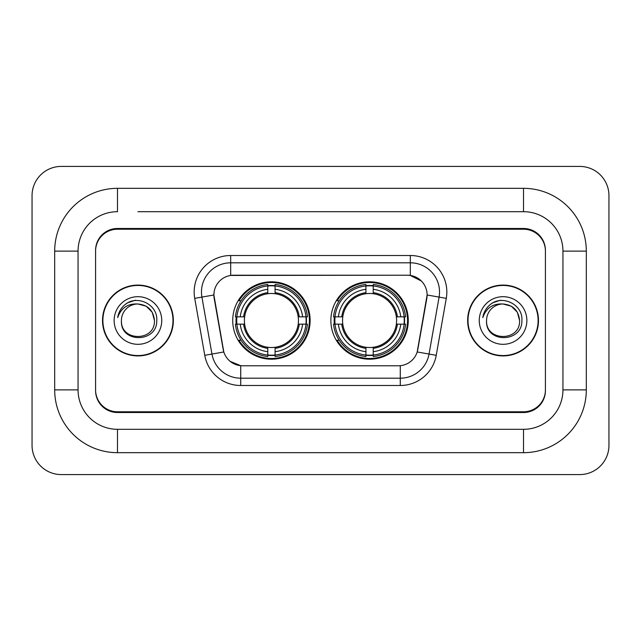 <?xml version="1.0" encoding="UTF-8"?>
<svg xmlns="http://www.w3.org/2000/svg" width="641" height="641" viewBox="0 0 641 641"><rect width="100%" height="100%" fill="white"/><g stroke="black" fill="none" stroke-linecap="round" stroke-linejoin="round"><path stroke-width="0.96" d="M330.868 320.5A38.7 38.7 0 0 0 369.577 359.2A38.7 38.7 0 0 0 408.277 320.5A38.7 38.7 0 0 0 369.577 281.8A38.7 38.7 0 0 0 330.868 320.5M232.723 320.5A38.7 38.7 0 0 0 271.423 359.2A38.7 38.7 0 0 0 310.132 320.5A38.7 38.7 0 0 0 271.423 281.8A38.7 38.7 0 0 0 232.723 320.5M213.886 294.94A19.719 19.719 0 0 0 214.182 298.361L223.196 349.481A19.719 19.719 0 0 0 242.61 365.779L398.39 365.779A19.719 19.719 0 0 0 417.804 349.481L426.818 298.361A19.719 19.719 0 0 0 407.404 275.221L233.596 275.221A19.719 19.719 0 0 0 213.886 294.94L214.102 292.024M236.2 324.154A35.415 35.415 0 0 1 236.2 316.846M334.346 324.154A35.415 35.415 0 0 1 334.346 316.846M137.935 211.69L523.513 211.69L137.935 211.69M586.315 251.128L562.942 251.128L562.942 389.872L562.942 251.128A39.438 39.438 0 0 0 523.513 211.69L523.513 188.326L117.487 188.326A62.802 62.802 0 0 0 54.685 251.128L54.685 389.872A62.802 62.802 0 0 0 117.487 452.674L523.513 452.674A62.802 62.802 0 0 0 586.315 389.872L586.315 251.128A62.802 62.802 0 0 0 523.513 188.326M523.513 452.674L523.513 429.31L117.487 429.31L523.513 429.31A39.438 39.438 0 0 0 562.942 389.872L586.315 389.872M54.685 389.872L78.058 389.872L78.058 251.128L78.058 389.872A39.438 39.438 0 0 0 117.487 429.31L117.487 452.674M523.513 229.222L117.487 229.222A21.906 21.906 0 0 0 95.581 251.128L95.581 389.872A21.906 21.906 0 0 0 117.487 411.778L523.513 411.778A21.906 21.906 0 0 0 545.419 389.872L545.419 251.128A21.906 21.906 0 0 0 523.513 229.222M117.487 188.326L117.487 211.69A39.438 39.438 0 0 0 78.058 251.128L54.685 251.128M608.95 195.625A29.214 29.214 0 0 0 579.736 166.42L61.264 166.42A29.214 29.214 0 0 0 32.05 195.625L32.05 445.375A29.214 29.214 0 0 0 61.264 474.58L579.736 474.58A29.214 29.214 0 0 0 608.95 445.375L608.95 195.625M102.52 320.5A35.415 35.415 0 0 0 137.935 355.915A35.415 35.415 0 0 0 173.35 320.5A35.415 35.415 0 0 0 137.935 285.085A35.415 35.415 0 0 0 102.52 320.5M467.65 320.5A35.415 35.415 0 0 0 503.065 355.915A35.415 35.415 0 0 0 538.48 320.5A35.415 35.415 0 0 0 503.065 285.085A35.415 35.415 0 0 0 467.65 320.5M230.68 255.511L410.32 255.511A36.513 36.513 0 0 1 446.28 298.361L436.233 355.322A36.513 36.513 0 0 1 400.28 385.489L240.72 385.489A36.513 36.513 0 0 1 204.767 355.322L194.72 298.361A36.513 36.513 0 0 1 230.68 255.511L230.68 262.81L410.32 262.81A29.214 29.214 0 0 1 439.085 297.095L429.045 354.048A29.214 29.214 0 0 1 400.28 378.19L240.72 378.19A29.214 29.214 0 0 1 211.955 354.048L201.915 297.095A29.214 29.214 0 0 1 230.68 262.81L230.68 275.446L407.404 275.221L410.32 275.446L421.337 280.998M398.39 365.779L242.61 365.779M240.72 385.489L240.72 365.682L230.199 361.38M439.085 297.095L427.114 294.98L417.195 351.965L429.045 354.048L439.085 297.095L446.28 298.361M204.767 355.322L223.805 351.965L213.886 294.98L201.915 297.095A29.214 29.214 0 0 1 201.466 292.024M417.804 349.481L417.684 350.106M223.316 350.106L223.196 349.481M545.419 250.399A21.906 21.906 0 0 0 523.513 228.484L117.487 228.484A21.906 21.906 0 0 0 95.581 250.399L95.581 390.601A21.906 21.906 0 0 0 117.487 412.516L523.513 412.516A21.906 21.906 0 0 0 545.419 390.601L545.419 251.128M95.581 250.399L95.581 251.128M95.581 389.872L95.581 390.601M545.419 390.601L545.419 389.872M172.99 320.5A35.055 35.055 0 0 0 137.935 285.445A35.055 35.055 0 0 0 102.889 320.5A35.055 35.055 0 0 0 137.935 355.555A35.055 35.055 0 0 0 172.99 320.5M154.441 320.5C155.459 341.797 120.42 341.797 121.429 320.5C119.891 343.576 157.502 343.039 156.757 320.5C158.039 304.715 137.535 294.483 125.388 304.339C121.093 307.776 118.529 312.199 117.68 317.607C121.077 307.92 127.831 303.385 137.935 303.994L146.188 306.206L152.229 312.247L154.441 320.5C155.459 341.797 120.42 341.797 121.429 320.5C120.42 341.797 155.459 341.797 154.441 320.5C155.459 341.797 120.42 341.797 121.429 320.5C120.42 341.797 155.459 341.797 154.441 320.5L152.229 312.247L146.188 306.206L137.935 303.994L146.188 306.206L152.229 312.247L154.441 320.5C153.463 310.468 147.959 304.972 137.935 303.994A16.506 16.506 0 0 0 121.429 320.5M114.13 320.5A23.813 23.813 0 0 0 137.935 344.313A23.813 23.813 0 0 0 161.748 320.5A23.813 23.813 0 0 0 137.935 296.687A23.813 23.813 0 0 0 114.13 320.5M125.38 304.347L127.703 302.784L135.331 300.204M538.111 320.5A35.055 35.055 0 0 0 503.065 285.445A35.055 35.055 0 0 0 468.01 320.5A35.055 35.055 0 0 0 503.065 355.555A35.055 35.055 0 0 0 538.111 320.5M519.571 320.5C520.58 341.797 485.541 341.797 486.559 320.5C485.021 343.576 522.631 343.039 521.886 320.5C523.16 304.715 502.656 294.483 490.517 304.339C486.223 307.776 483.651 312.199 482.809 317.607C486.207 307.92 492.961 303.385 503.065 303.994L511.318 306.206L517.359 312.247L519.571 320.5C520.58 341.797 485.541 341.797 486.559 320.5C485.541 341.797 520.58 341.797 519.571 320.5C520.58 341.797 485.541 341.797 486.559 320.5A16.506 16.506 0 0 1 503.065 303.994L511.318 306.206L517.359 312.247L519.571 320.5L517.359 312.247L511.318 306.206L503.065 303.994C513.088 304.972 518.593 310.468 519.571 320.5M479.252 320.5A23.813 23.813 0 0 0 503.065 344.313A23.813 23.813 0 0 0 526.87 320.5A23.813 23.813 0 0 0 503.065 296.687A23.813 23.813 0 0 0 479.252 320.5M490.509 304.347L492.833 302.784L500.453 300.204M275.077 355.066L275.077 356.532A36.225 36.225 0 0 0 307.464 324.154L305.997 324.154A34.758 34.758 0 0 1 275.077 355.066L275.077 351.685A31.401 31.401 0 0 0 302.616 324.154L298.201 324.154A27.018 27.018 0 0 0 275.077 293.73L275.077 285.934A34.758 34.758 0 0 1 305.997 316.846L307.464 316.846A36.225 36.225 0 0 0 275.077 284.468L275.077 285.934M236.858 324.154L235.391 324.154A36.225 36.225 0 0 0 267.778 356.532L267.778 355.066A34.758 34.758 0 0 1 236.858 324.154L240.239 324.154A31.401 31.401 0 0 0 267.778 351.685L267.778 347.27A27.018 27.018 0 0 0 298.201 324.154L299.275 324.154A28.092 28.092 0 0 1 275.077 348.351L275.077 351.685M267.778 285.934L267.778 284.468A36.225 36.225 0 0 0 235.391 316.846L236.858 316.846A34.758 34.758 0 0 1 267.778 285.934L267.778 289.315A31.401 31.401 0 0 0 240.239 316.846L244.654 316.846A27.018 27.018 0 0 0 267.778 347.27L267.778 348.351A28.092 28.092 0 0 1 243.58 324.154L240.239 324.154M236.93 324.154A34.686 34.686 0 0 1 236.93 316.846M275.077 286.006A34.686 34.686 0 0 0 267.778 286.006M305.925 316.846A34.686 34.686 0 0 1 305.925 324.154M305.997 316.846L302.616 316.846A31.401 31.401 0 0 0 275.077 289.315M302.616 324.154L305.997 324.154M267.778 351.685L267.778 355.066M298.201 316.846L302.616 316.846M275.077 347.318L275.077 348.351M267.778 347.27A27.018 27.018 0 0 1 244.654 324.154L243.58 324.154M275.077 354.994A34.686 34.686 0 0 1 267.778 354.994M240.239 316.846L236.858 316.846M267.778 293.682L267.778 289.315M275.077 293.73A27.018 27.018 0 0 0 244.654 316.846L243.58 316.846A28.092 28.092 0 0 1 267.778 292.649M275.077 293.682L275.077 292.649A28.092 28.092 0 0 1 299.275 316.846M241.04 300.781L238.973 300.781A37.971 37.971 0 0 1 309.403 320.5A37.971 37.971 0 0 1 238.973 340.219L241.04 340.219M373.222 355.066L373.222 356.532A36.225 36.225 0 0 0 405.609 324.154L404.142 324.154A34.758 34.758 0 0 1 373.222 355.066L373.222 351.685A31.401 31.401 0 0 0 400.761 324.154L396.346 324.154A27.018 27.018 0 0 0 373.222 293.73L373.222 285.934A34.758 34.758 0 0 1 404.142 316.846L405.609 316.846A36.225 36.225 0 0 0 373.222 284.468L373.222 285.934M335.003 324.154L333.536 324.154A36.225 36.225 0 0 0 365.923 356.532L365.923 355.066A34.758 34.758 0 0 1 335.003 324.154L338.384 324.154A31.401 31.401 0 0 0 365.923 351.685L365.923 347.27A27.018 27.018 0 0 0 396.346 324.154L397.42 324.154A28.092 28.092 0 0 1 373.222 348.351L373.222 351.685M365.923 285.934L365.923 284.468A36.225 36.225 0 0 0 333.536 316.846L335.003 316.846A34.758 34.758 0 0 1 365.923 285.934L365.923 289.315A31.401 31.401 0 0 0 338.384 316.846L342.799 316.846A27.018 27.018 0 0 0 365.923 347.27L365.923 348.351A28.092 28.092 0 0 1 341.725 324.154L338.384 324.154M335.075 324.154A34.686 34.686 0 0 1 335.075 316.846M373.222 286.006A34.686 34.686 0 0 0 365.923 286.006M404.07 316.846A34.686 34.686 0 0 1 404.07 324.154M404.142 316.846L400.761 316.846A31.401 31.401 0 0 0 373.222 289.315M400.761 324.154L404.142 324.154M365.923 351.685L365.923 355.066M396.346 316.846L400.761 316.846M373.222 347.318L373.222 348.351M365.923 347.27A27.018 27.018 0 0 1 342.799 324.154L341.725 324.154M373.222 354.994A34.686 34.686 0 0 1 365.923 354.994M338.384 316.846L335.003 316.846M365.923 293.682L365.923 289.315M373.222 293.73A27.018 27.018 0 0 0 342.799 316.846L341.725 316.846A28.092 28.092 0 0 1 365.923 292.649M373.222 293.682L373.222 292.649A28.092 28.092 0 0 1 397.42 316.846M339.193 300.781L337.118 300.781A37.971 37.971 0 0 1 407.548 320.5A37.971 37.971 0 0 1 337.118 340.219L339.193 340.219M410.32 255.511L410.32 275.446M400.28 365.682L400.28 385.489M194.72 298.361L201.915 297.095M429.045 354.048L436.233 355.322M275.077 347.27A27.018 27.018 0 0 0 298.201 324.154M267.778 355.322A35.015 35.015 0 0 0 275.077 355.322M306.246 324.154A35.015 35.015 0 0 0 306.246 316.846M275.077 285.678A35.015 35.015 0 0 0 267.778 285.678M373.222 347.27A27.018 27.018 0 0 0 396.346 324.154M365.923 355.322A35.015 35.015 0 0 0 373.222 355.322M404.399 324.154A35.015 35.015 0 0 0 404.399 316.846M373.222 285.678A35.015 35.015 0 0 0 365.923 285.678"/></g></svg>
